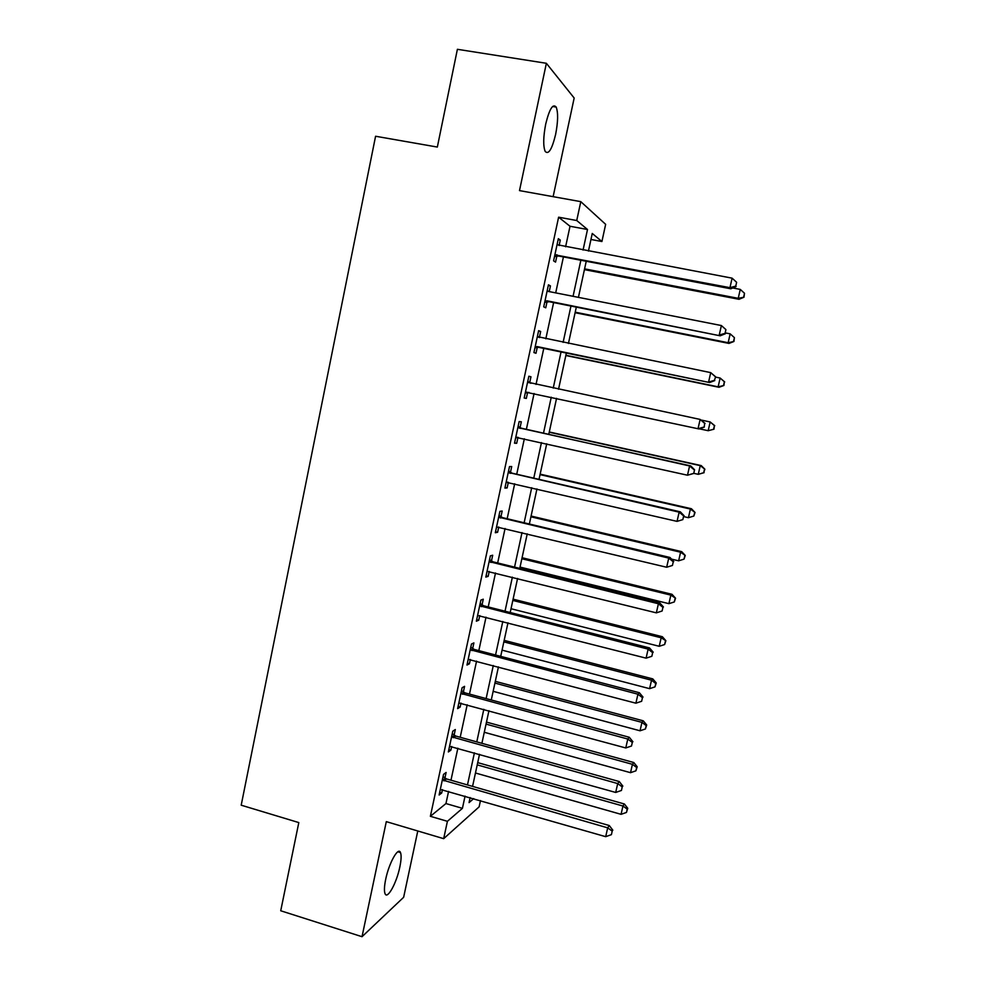 <?xml version="1.0" encoding="UTF-8"?>
<svg xmlns="http://www.w3.org/2000/svg" width="986" height="986" viewBox="0 0 986 986"><rect width="100%" height="100%" fill="white"/><g stroke="black" fill="none" stroke-linecap="round" stroke-linejoin="round"><path stroke-width="1.48" d="M399.835 866.977C401.265 860.014 401.487 855.219 400.501 852.594C398.369 846.271 388.989 862.96 385.686 879.339C384.269 886.291 384.059 891.061 385.033 893.649C387.301 899.996 396.655 882.901 399.835 866.977M555.611 134.478C558.064 121.759 558.261 112.614 556.178 107.067C552.912 103.308 549.424 108.965 545.714 124.039C543.274 136.857 543.076 145.965 545.147 151.351C548.462 155.061 551.95 149.441 555.611 134.478M480.478 800.558L479.122 806.844L443.675 838.667L447.41 821.313L462.422 808.335L465.059 796.109M553.134 196.658L574.172 98.021L546.367 63.289L457.393 49.3L437.34 147.062L375.58 136.253L241.2 805.192L298.807 822.583L280.727 910.768L362.022 936.7L403.644 897.285L417.781 830.988M565.607 246.783L570.019 226.262L558.606 217.191L576.736 220.519L580.791 201.649L605.65 224.34L601.916 241.521L592.253 233.46L588.445 251.085M590.959 239.475L601.916 241.521M558.606 217.191L430.377 816.309L445.955 803.553L448.581 791.364M450.972 780.209L457.861 748.201M460.203 737.269L467.191 704.78M469.484 694.082L476.571 661.113M478.826 650.637L486.012 617.174M488.218 606.932L495.514 572.977M497.659 562.969L505.066 528.508M507.161 518.735L514.68 483.781M516.726 474.241L524.342 438.782M526.339 429.489L534.079 393.513M536.027 384.429L543.804 348.243M545.825 338.827L553.59 302.727M555.685 292.941L563.425 256.927M559.099 245.551L560.282 240.079L558.335 238.674L553.59 260.846L555.549 262.116L556.831 256.15M549.214 291.671L550.447 285.915L548.45 284.806L543.73 306.856L545.751 307.829L547.02 301.889M539.404 337.397L540.673 331.481L538.627 330.667L533.931 352.581L536.002 353.259L537.271 347.355M529.704 382.642L530.961 376.775L528.853 376.245L524.195 398.024L526.327 398.418L527.584 392.551M520.053 427.628L521.311 421.798L519.154 421.552L514.507 443.195L516.701 443.306L517.946 437.476M510.465 472.343L511.709 466.538L509.503 466.575L504.894 488.095L507.124 487.934L508.332 482.314M500.937 516.8L502.17 511.031L499.902 511.34L495.317 532.736L497.61 532.28L498.743 527.005M491.459 560.985L492.692 555.241L490.375 555.833L485.815 577.093L488.156 576.379L489.229 571.424M482.043 604.899L483.263 599.205L480.897 600.067L476.361 621.205L478.765 620.206L479.751 615.572M472.676 648.566L473.896 642.897L471.468 644.031L466.97 665.045L469.41 663.788L470.347 659.461M463.371 691.975L464.579 686.342L462.101 687.735L457.627 708.626L460.129 707.098L460.98 703.092M454.115 735.125L455.322 729.529L452.796 731.181L448.347 751.948L450.885 750.161L451.687 746.464M444.92 778.028L446.116 772.457L443.54 774.367L439.115 795.012L441.716 792.978L442.443 789.589M443.675 838.667L386.302 821.634L362.022 936.7M430.377 816.309L447.41 821.313M546.367 63.289L519.499 190.606L580.791 201.649M470.149 797.575L469.065 802.604L473.687 798.598M586.239 261.265L578.412 297.415M576.292 307.238L568.441 343.461M566.395 352.914L558.544 389.224M556.56 398.344L548.746 434.456M546.725 443.786L539.022 479.369M536.951 488.945L529.359 524.022M527.239 533.833L519.758 568.404M517.576 578.449L510.206 612.516M507.975 622.795L500.715 656.368M498.435 666.881L491.274 699.974M488.945 710.709L481.895 743.308M479.516 754.278L472.565 786.397M583.059 250.062L587.508 229.504L576.736 220.519M467.475 784.93L474.414 752.836M476.78 741.879L483.818 709.316M486.135 698.581L493.283 665.525M495.551 655.024L502.798 621.476M505.017 611.197L512.375 577.155M514.544 567.123L522.013 532.576M524.133 522.777L531.7 487.725M533.771 478.161L541.45 442.603M543.471 433.285L551.26 397.21M553.232 388.09L561.071 351.817M563.117 342.364L570.931 306.165M573.051 296.355L580.853 260.242M570.019 226.262L587.508 229.504M445.955 803.553L462.422 808.335M558.125 239.672L560.282 240.079M548.302 285.496L550.447 285.915M538.541 331.05L540.673 331.481M528.841 376.319L530.961 376.775M524.207 397.962L526.327 398.418M514.593 442.837L516.701 443.306M505.029 487.441L507.124 487.934M495.527 531.787L497.61 532.28M486.086 575.861L488.156 576.379M476.694 619.676L478.765 620.206M467.352 663.233L469.41 663.788M458.071 706.543L460.129 707.098M448.852 749.594L450.885 750.161M439.682 792.387L441.716 792.978M556.757 254.733L558.705 256.027L730.836 288.787L729.96 287.666L554.871 254.844M735.778 286.088L736.628 282.292L735.778 286.088L729.96 287.666L732.105 278.163L557.053 244.688M558.705 256.027L554.489 256.631M730.836 288.787L736.111 286.544M736.628 282.292L732.105 278.163M584.427 269.646L739.019 299.3L738.243 298.314L740.264 289.403L732.758 287.974M584.599 268.858L738.243 298.314L743.986 297.23L744.504 293.261L743.69 296.823M740.264 289.403L744.504 293.261M743.986 297.23L739.019 299.3M546.873 300.779L720.187 335.807L545.011 300.878M725.055 333.379L725.906 329.607L725.055 333.379L719.238 334.993L721.382 325.553L548.204 291.4M548.882 301.79L544.691 302.357M547.218 290.55L548.734 291.573M720.187 335.807L725.413 333.712M725.906 329.607L721.382 325.553M537.062 346.554L709.612 382.531L535.201 346.641M714.394 380.374L708.601 382.026L710.721 372.634L715.639 376.837L714.394 380.374L715.639 376.837M537.345 336.608L710.721 372.634L715.244 376.627M539.12 347.269L534.954 347.799M537.469 336.066L539.65 337.557M709.612 382.531L714.788 380.584M704.226 427.16L704.657 423.351L704.226 427.16L699.086 428.972L525.452 392.12M703.807 427.074L698.014 428.762L700.134 419.432L705.064 423.438M527.596 382.161L700.134 419.432L704.657 423.351M529.026 392.428L525.267 392.983M527.769 381.311L530.862 383.32M575.097 312.71L728.999 343.424L728.161 342.709L730.17 333.847L725.585 332.935M575.22 312.192L728.161 342.709L733.929 341.476L734.41 337.643L733.609 341.181M730.17 333.847L734.41 337.643M733.929 341.476L728.999 343.424M565.828 355.527L719.028 387.288L718.141 386.832L720.137 378.032L715.577 377.096M565.89 355.28L718.141 386.832L723.921 385.464L724.377 381.767L723.576 385.279M724.377 381.767L720.137 378.032L724.722 381.952M723.921 385.464L719.028 387.288M699.468 428.836L708.182 430.709L710.167 421.959L701.638 420.135M713.975 429.193L708.182 430.709L713.975 429.193L714.406 425.619L713.605 429.12M714.406 425.619L710.167 421.959L714.776 425.705M693.725 473.453L694.563 469.755L693.725 473.453L687.501 475.215L515.764 437.328M693.294 473.477L687.501 475.215L689.596 465.947L690.73 465.91L521.705 428.454L518.131 426.285M517.896 427.419L689.596 465.947L694.132 469.78M518.254 437.427L515.653 437.883M694.563 469.755L690.73 465.91M693.762 473.329L698.273 474.328L700.245 465.626L701.243 465.602L549.288 431.991M704.485 469.225L703.696 472.701L704.879 469.213L700.245 465.626L549.227 432.225M704.09 472.676L698.273 474.328L703.696 472.701M701.243 465.602L704.879 469.213M508.246 472.417L679.144 512.165L677.049 521.372L506.138 482.265M508.554 470.988L512.104 473.181L680.328 511.833L679.144 512.165L683.668 515.924L682.83 519.61L683.668 515.924M507.901 482.216L506.089 482.524M684.136 515.789L680.328 511.833M677.049 521.372L682.83 519.61M498.657 517.145L668.742 558.101L666.672 567.246L496.562 526.943M499.027 515.431L502.564 517.638L669.999 557.472L668.742 558.101L673.265 561.786L672.44 565.446L673.265 561.786M673.758 561.527L669.999 557.472M666.672 567.246L672.44 565.446M489.13 561.601L658.414 603.752L656.343 612.848L487.047 571.338M489.561 559.604L493.086 561.835L659.72 602.84L658.414 603.752L662.937 607.364L662.111 611L662.937 607.364M663.455 606.994L659.72 602.84M656.343 612.848L662.111 611M479.664 605.798L648.135 649.121L646.089 658.155L477.594 615.474M480.157 603.518L483.658 605.774L649.515 647.925L648.135 649.121L652.658 652.67L651.845 656.282L652.658 652.67M653.2 652.177L649.515 647.925M646.089 658.155L651.845 656.282M470.248 649.737L637.93 694.206L635.896 703.191L468.19 659.351M470.803 647.173L474.291 649.441L639.372 692.727L637.93 694.206L642.453 697.694L641.639 701.28L642.453 697.694M643.02 697.09L639.372 692.727M635.896 703.191L641.639 701.28M683.939 516.664L688.425 517.699L690.397 509.047L691.445 508.751L540.155 474.143M694.625 512.584L693.848 516.035L695.044 512.449L690.397 509.047L540.057 474.636M693.848 516.035L688.425 517.699M691.445 508.751L695.044 512.449M671.515 559.111L678.639 560.812L680.587 552.209L681.696 551.655L531.084 516.048M684.826 555.685L684.05 559.124L685.258 555.451L680.587 552.209L530.924 516.8M684.05 559.124L678.639 560.812M681.696 551.655L685.258 555.451M520.041 567.086L668.902 603.666L670.85 595.125L672.008 594.311L522.062 557.719M675.09 598.527L674.313 601.953L675.546 598.206L670.85 595.125L521.853 558.729M674.313 601.953L668.902 603.666M672.008 594.311L675.546 598.206M511.019 608.732L659.227 646.286L661.162 637.782L662.37 636.722L513.102 599.155M665.402 641.134L664.626 644.536L665.87 640.703L661.162 637.782L512.819 600.425M664.626 644.536L659.227 646.286M662.37 636.722L665.87 640.703M502.059 650.144L649.601 688.659L651.524 680.204L652.794 678.898L504.179 640.37M655.764 683.495L655 686.872L656.257 682.965L655.764 683.495L651.524 680.204L503.846 641.874M655 686.872L649.601 688.659M652.794 678.898L656.257 682.965M460.893 693.404L627.786 739.032L625.765 747.955L458.847 702.969M461.497 690.57L464.973 692.862L629.278 737.269L627.786 739.032L632.309 742.446L631.496 746.008L632.309 742.446M632.901 741.731L629.278 737.269M625.765 747.955L631.496 746.008M493.148 691.322L640.037 730.786L641.948 722.381L643.266 720.828L495.305 681.351M646.187 725.61L645.423 728.974L646.705 724.981L646.187 725.61L641.948 722.381L494.923 683.101M645.423 728.974L640.037 730.786M643.266 720.828L646.705 724.981M451.588 736.813L617.704 783.574L615.695 792.448L449.554 746.316M452.254 733.72L455.705 736.024L619.257 781.541L617.704 783.574L622.228 786.914L621.426 790.464L622.228 786.914M622.844 786.101L619.257 781.541M615.695 792.448L621.426 790.464M484.286 732.278L630.522 772.679L632.42 764.323L633.801 762.523L486.48 722.097M636.66 767.49L635.908 770.83L637.202 766.763L636.66 767.49L632.42 764.323L486.049 724.106M635.908 770.83L630.522 772.679M633.801 762.523L637.202 766.763M442.344 779.975L607.684 827.846L605.687 836.67L440.311 789.429M443.059 776.611L446.498 778.928L609.299 825.541L607.684 827.846L612.207 831.124L611.406 834.649L612.207 831.124M612.836 830.2L609.299 825.541M605.687 836.67L611.406 834.649M475.462 772.999L621.069 814.325L622.955 806.018L624.385 803.984L477.717 762.634M627.195 809.124L626.443 812.452L627.762 808.298L627.195 809.124L622.955 806.018L477.224 764.877M626.443 812.452L621.069 814.325M624.385 803.984L627.762 808.298M555.365 254.745L557.324 256.04M545.492 300.779L547.513 301.79M537.764 336.892L539.342 337.495M535.694 346.554L537.752 347.269M528.003 382.432L530.111 382.925M525.945 392.034L528.065 392.465M518.291 427.702L520.46 427.912M519.548 428.257L521.705 428.454M516.245 437.254L517.995 437.365M508.653 472.701L510.871 472.627M509.898 473.268L512.104 473.181M506.619 482.191L507.346 482.142M499.064 517.428L501.332 517.083M500.296 517.995L502.564 517.638M489.537 561.897L491.854 561.268M490.769 562.464L493.086 561.835M480.059 606.094L482.437 605.194M481.291 606.673L483.658 605.774M470.642 650.02L473.07 648.862M471.863 650.612L474.291 649.441M461.288 693.7L463.765 692.271M462.496 694.292L464.973 692.862M451.982 737.109L454.509 735.42M453.19 737.713L455.705 736.024M442.726 780.271L445.302 778.324M443.934 780.887L446.498 778.928M400.501 852.594L397.826 851.781M556.178 107.067L552.591 106.476"/></g></svg>
